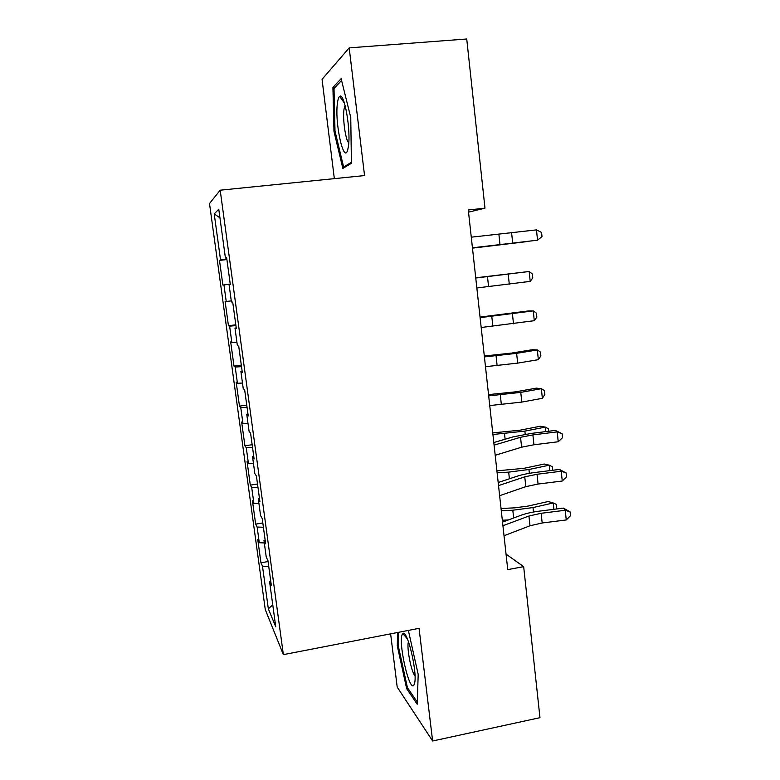 <?xml version="1.0" encoding="UTF-8"?>
<svg xmlns="http://www.w3.org/2000/svg" width="780" height="780" viewBox="0 0 780 780"><rect width="100%" height="100%" fill="white"/><g stroke="black" fill="none" stroke-linecap="round" stroke-linejoin="round"><path stroke-width="1.17" d="M390.624 633.857L397.205 687.102L432.627 741L539.965 717.688L523.673 566.65L506.044 554.132M209.508 203.541L265.278 609.58L283.364 654.644L220.194 190.193L209.508 203.541M220.194 190.193L364.552 175.578L349.186 47.873L322.052 79.326L334.337 178.639M219.95 217.854L214.227 213.925L220.545 259.974L219.492 260.393L222.865 285.012L223.957 284.905L226.22 301.45L225.108 301.343L228.452 325.738L229.612 326.167L231.855 342.556L230.675 341.933L233.99 366.113L235.209 367.048L237.442 383.302L236.184 382.161L239.48 406.136L240.766 407.579L242.97 423.686L241.654 422.048L244.92 445.809L246.266 447.749L248.45 463.72L247.075 461.584L250.312 485.14L251.726 487.568L253.89 503.392L252.457 500.779L255.655 524.14L257.127 527.036L259.282 542.724L257.78 539.643L260.959 562.799L268.076 561.551M214.227 213.925L218.77 209.225L225.43 258.043L226.688 257.927M272.756 604.861L268.33 608.819L275.75 626.808L269.607 581.812L271.362 585.673L267.95 560.615L266.233 557.066L263.971 540.501L265.658 543.826L262.216 518.534L260.569 515.541L258.287 498.82L259.906 501.599L256.425 476.063L254.845 473.616L252.544 456.739L254.095 458.962L250.585 433.192L249.073 431.311L246.743 414.268L248.225 415.925L244.676 389.912L243.243 388.596L240.893 371.407L242.307 372.479L238.729 346.213L237.364 345.491L234.995 328.136L236.33 328.624L232.713 302.104L231.426 301.967L229.037 284.447L230.285 284.339L226.639 257.556L225.43 258.043M268.33 608.819L262.49 566.163L260.959 562.799M468.526 212.16L484.985 208.153L468.293 209.995L507.741 569.605L523.673 566.65M259.282 542.724L264.303 542.948M257.127 527.036L263.406 527.251M269.607 581.812L270.757 581.246M253.89 503.392L258.921 503.49M251.726 487.568L258.005 487.627M263.971 540.501L265.142 539.994M248.45 463.72L253.49 463.69M246.266 447.749L252.554 447.652M258.287 498.82L259.467 498.361M242.97 423.686L248.011 423.54M240.766 407.579L247.055 407.326M252.544 456.739L253.734 456.349M237.442 383.302L242.482 383.029M235.209 367.048L241.507 366.639M246.743 414.268L247.952 413.936M231.855 342.556L236.905 342.157M229.612 326.167L235.911 325.582M240.893 371.407L242.122 371.124M226.22 301.45L231.28 300.914M223.957 284.905L230.266 284.164M234.995 328.136L236.233 327.912M220.545 259.974L226.853 259.135M229.037 284.447L230.285 284.3M349.186 47.873L466.732 39L484.985 208.153M432.627 741L419.065 628.339L283.364 654.644M262.49 566.163L268.759 566.533M351.419 163.264L350.756 117.487L341.133 78.692L332.923 87.35L333.967 131.323L342.859 168.451L351.419 163.264M397.517 632.521L397.303 645.908L406.643 688.633L417.212 704.213L418.197 674.388L408.359 630.416M222.865 285.012L230.266 284.125M219.492 260.393L226.912 259.545M228.452 325.738L235.804 324.802M233.99 366.113L241.303 365.118M239.48 406.136L246.753 405.093M244.92 445.809L252.154 444.717M250.312 485.14L257.507 484M255.655 524.14L262.811 522.941M335.049 131.225L333.967 131.323M335.224 87.155L332.923 87.35M407.94 688.36L406.643 688.633M398.346 645.703L397.303 645.908M471.266 237.188L536.484 229.886L537.537 240.191L541.993 236.554L541.573 232.44L536.484 229.886M472.436 247.806L537.537 240.191L472.446 247.874M472.475 248.128L526.091 241.722L472.465 248.089M475.722 277.797L529.181 271.489L475.751 278.031M530.205 281.375L529.181 271.489L532.37 273.994L532.779 277.933L530.205 281.375L476.843 287.966M480.031 317.06L528.216 310.966L533.276 310.889L480.1 317.645M534.29 320.687L533.276 310.889L536.435 313.199L536.835 317.099L534.29 320.687L481.182 327.502M348.299 146.952C351.185 131.644 344.448 92.02 339.748 96.408C338.735 97.052 337.984 99.148 337.496 102.687C334.318 122.986 344.409 167.368 348.046 148.336L348.299 146.952M345.101 105.427L344.029 109.132C342.488 118.472 345.52 140.176 348.738 142.906M351.4 162.298L343.639 167.037L335 131.05L334.015 88.423L341.581 80.525M345.481 166.861L343.639 167.037M413.839 685.298L414.765 682.578C417.212 670.351 406.926 628.543 402.88 633.604L402.49 634.042C397.644 639.951 409.042 692.065 413.839 685.298M417.281 702.058L407.413 687.59L398.346 646.172L398.58 632.317M408.496 641.706C406.331 646.532 411.187 672.067 415.019 675.85M484.302 356.002L511.67 353.067L532.262 349.723L537.332 349.947L516.623 353.33L484.409 356.928M538.346 359.668L537.332 349.947L540.462 352.072L540.862 355.943L538.346 359.668L517.657 363.119L485.482 366.697M488.543 394.602L515.804 391.804L536.279 388.148L541.359 388.684L520.767 392.379L488.68 395.879M542.353 398.317L541.359 388.684L544.45 390.624L544.85 394.465L542.353 398.317L521.791 402.09L489.743 405.571M494.081 445.136L520.553 437.278L532.896 434.899L557.212 431.886L555.409 430.414L531.307 433.407L512.899 436.936L493.798 442.552M495.202 455.286L521.606 447.194L533.939 444.776L558.226 441.753L557.212 431.886L562.126 433.758L562.526 437.697L558.226 441.753M555.409 430.414L562.126 433.758M492.745 432.89L519.909 430.219L540.257 426.25L545.347 427.099L524.872 431.106L492.921 434.499M545.815 431.603L545.347 427.099L548.408 428.854L548.662 431.252M498.527 485.618L524.764 476.824L537.04 474.269L561.249 471.237L559.416 469.423L535.421 472.427C528.128 473.353 522.025 474.62 517.12 476.219L498.186 482.508M499.629 495.68L525.817 486.652L538.073 484.048L562.253 481.026L561.249 471.237L566.134 472.982L566.524 476.882L562.253 481.026M559.416 469.423L566.134 472.982M496.909 470.847L523.965 468.312L544.196 464.041L549.305 465.182L528.947 469.492L508.677 472.134L497.123 472.797M549.871 470.623L549.305 465.182L552.337 466.762L552.698 470.262M498.859 482.284L498.166 482.323M502.925 525.74L528.947 516.019L541.154 513.289L565.256 510.257L563.394 508.102L539.507 511.115C532.243 512.05 526.178 513.396 521.303 515.161L502.534 522.112M504.026 535.714L529.99 525.769L542.178 522.99L566.251 519.958L565.256 510.257L570.102 511.865L570.492 515.736L566.251 519.958M563.394 508.102L570.102 511.865M501.033 508.501L514.654 507.848L528.001 506.093L548.116 501.52L553.225 502.954L532.993 507.566L512.811 510.227L501.286 510.773M553.888 509.301L553.225 502.954L556.228 504.358L556.618 508.102L556.091 509.018M508.375 519.948L502.32 520.221M498.888 234.283L499.99 244.647M511.612 232.84L512.704 243.155M509.281 284.173L508.219 274.209M488.572 286.679L487.49 276.715M513.484 323.817L512.441 313.94M492.872 326.352L491.8 316.465M517.657 363.119L516.623 353.33M497.133 365.683L496.07 355.885M521.791 402.09L520.767 392.379M501.365 404.674L500.311 394.963M520.553 437.278L521.606 447.194M532.896 434.899L533.939 444.776M525.213 434.265L524.872 431.106M505.108 439.228L504.514 433.709M524.764 476.824L525.817 486.652M537.04 474.269L538.073 484.048M529.357 473.314L528.947 469.492M509.399 478.784L508.677 472.134M528.947 516.019L529.99 525.769M541.154 513.289L542.178 522.99M533.471 512.031L532.993 507.566M513.649 517.998L512.811 510.227M344.468 103.233L339.748 96.408M407.413 638.908L402.88 633.604"/></g></svg>
